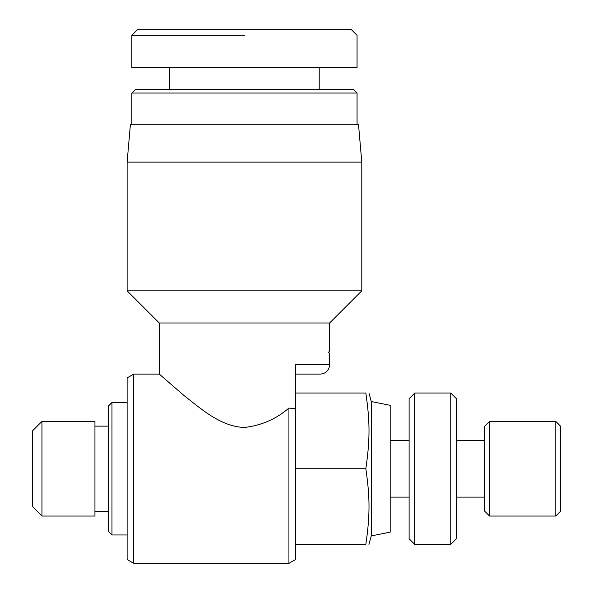 <?xml version="1.0" encoding="UTF-8"?>
<svg xmlns="http://www.w3.org/2000/svg" width="593" height="593" viewBox="0 0 593 593"><rect width="100%" height="100%" fill="white"/><g stroke="black" fill="none" stroke-linecap="round" stroke-linejoin="round"><path stroke-width="0.89" d="M329.619 351.256L329.619 322.992L361.797 290.822L127.117 290.822L127.117 162.126L361.797 162.126L358.483 124.278L130.43 124.278L127.117 162.126M329.619 322.992L159.287 322.992L127.117 290.822M244.457 427.471C220.196 426.738 199.708 407.584 184.238 395.731L159.287 374.094L184.238 395.731C199.708 407.584 220.196 426.738 244.457 427.471C261.268 425.544 276.093 419.073 288.932 408.066L295.551 408.696L288.932 408.066L288.932 563.35L133.744 563.35L133.744 374.094L159.287 374.094L159.287 322.992M133.744 374.094L127.117 377.919L127.117 559.525L133.744 563.35M244.457 35.328L132.128 35.328L244.457 35.328M244.457 67.498L357.06 67.498L357.06 35.328L351.382 29.65L137.524 29.65L131.846 35.328L131.846 67.498L244.457 67.498M131.846 93.049L357.06 93.049L353.28 89.269L135.634 89.269L131.846 93.049L131.846 124.278M94.947 516.036L94.947 421.408L41.955 421.408L41.955 516.036L94.947 516.036M41.955 421.408L32.489 430.874L32.489 506.57L41.955 516.036M111.973 534.96L111.973 402.484L108.193 406.272L108.193 531.18L111.973 534.96L127.117 534.96M414.781 393.018L409.103 398.696L409.103 538.748L414.781 544.426L414.781 393.018L450.747 393.018L450.747 544.426L456.417 538.748L456.417 398.696L450.747 393.018M489.544 421.408L484.807 426.137L484.807 511.307L489.544 516.036L489.544 421.408L555.782 421.408L555.782 516.036L560.511 511.307L560.511 426.137L555.782 421.408M371.255 535.909L390.179 532.121L390.179 405.323L371.255 401.535L371.255 535.909L368.972 544.426M365.837 393.018C370.062 393.018 370.062 393.018 365.837 393.018C370.062 393.018 370.062 393.018 365.837 393.018C370.062 421.964 370.062 439.776 365.837 468.722L295.551 468.722L295.551 393.018L365.837 393.018M295.551 468.722L295.551 544.426L365.837 544.426C370.062 515.48 370.062 497.668 365.837 468.722M365.837 544.426C370.062 544.426 370.062 544.426 365.837 544.426C370.062 544.426 370.062 544.426 365.837 544.426M328.218 352.272C330.086 350.923 330.086 350.923 328.218 352.272C330.086 354.162 330.086 354.162 328.218 352.272M295.551 374.094L320.153 374.094L295.551 374.094M320.153 374.094C324.534 373.864 327.529 371.707 329.13 367.63L329.619 364.628L295.551 364.628L295.551 559.525L288.932 563.35M295.551 544.426L295.551 559.525M169.702 89.269L169.702 67.498M108.193 511.307L94.947 511.307M456.417 440.332L484.807 440.332M390.179 440.332L409.103 440.332M371.255 401.535L368.972 393.018M390.179 497.112L409.103 497.112M456.417 497.112L484.807 497.112M489.544 516.036L555.782 516.036M414.781 544.426L450.747 544.426M127.117 402.484L111.973 402.484M108.193 426.137L94.947 426.137M329.619 364.628L329.619 353.687L328.633 351.975M357.06 124.278L357.06 93.049M319.212 89.269L319.212 67.498M361.797 290.822L361.797 162.126"/></g></svg>
